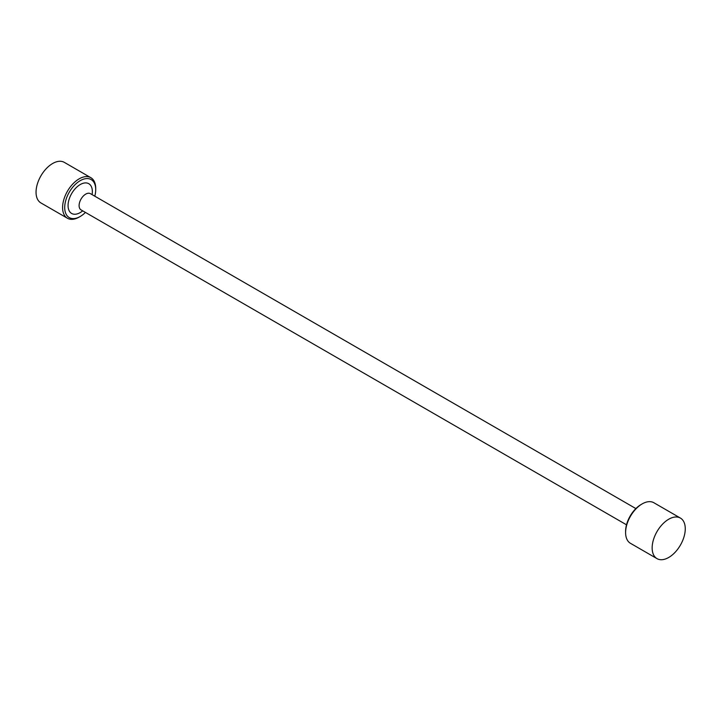 <?xml version="1.0" encoding="UTF-8"?>
<svg xmlns="http://www.w3.org/2000/svg" width="721" height="721" viewBox="0 0 721 721"><rect width="100%" height="100%" fill="white"/><g stroke="black" fill="none" stroke-linecap="round" stroke-linejoin="round"><path stroke-width="1.08" d="M94.802 196.193A21.927 12.663 120 0 0 95.713 189.632A21.927 12.663 120 0 0 80.211 180.674A21.927 12.663 120 0 0 64.701 207.54A21.927 12.663 120 0 0 80.211 216.489A21.927 12.663 120 0 0 85.438 212.416M625.603 532.585L625.603 531.368A21.927 12.663 -60 0 1 641.113 504.511L642.159 503.907A23.414 13.519 120 0 0 625.603 532.585A23.414 13.519 120 0 0 630.451 543.301L657.002 558.631A23.414 13.519 -60 0 1 657.002 531.593A23.414 13.519 -60 0 1 680.417 518.075A23.414 13.519 -60 0 1 684.004 536.839A23.414 13.519 -60 0 1 668.709 557.468A23.414 13.519 -60 0 1 657.002 558.631M680.417 518.075L653.875 502.744A23.414 13.519 120 0 0 642.159 503.907M80.211 216.489L79.157 217.093A23.414 13.519 -60 0 1 67.45 218.256L40.899 202.925A23.414 13.519 -60 0 1 40.899 175.888A23.414 13.519 -60 0 1 64.322 162.369L90.864 177.699A23.414 13.519 -60 0 1 95.713 188.415L95.713 189.632M67.45 218.256A23.414 13.519 -60 0 1 63.854 199.492A23.414 13.519 -60 0 1 79.157 178.853A23.414 13.519 -60 0 1 90.864 177.699M82.717 210.847A17.169 9.914 -60 0 1 68.134 207.017A17.169 9.914 -60 0 1 80.211 184.558A17.169 9.914 -60 0 1 92.09 194.625M635.877 508.584L90.413 193.661A9.364 5.407 120 0 0 85.727 194.12A9.364 5.407 120 0 0 79.607 202.376A9.364 5.407 120 0 0 81.04 209.883L626.513 524.807M90.413 193.661L89.927 193.426"/></g></svg>

